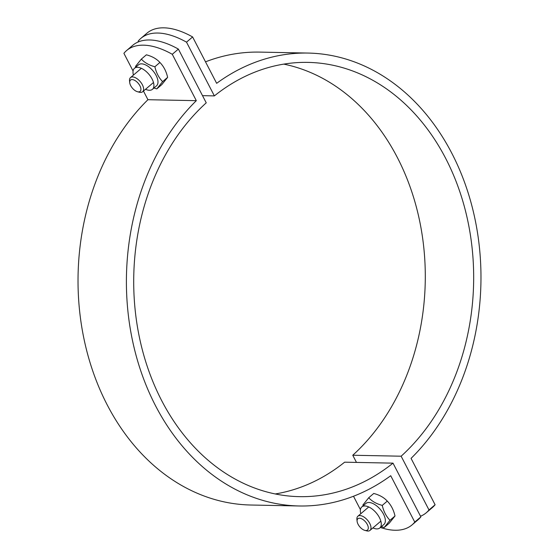 <?xml version="1.0" encoding="UTF-8"?>
<svg xmlns="http://www.w3.org/2000/svg" width="559" height="559" viewBox="0 0 559 559"><rect width="100%" height="100%" fill="white"/><g stroke="black" fill="none" stroke-linecap="round" stroke-linejoin="round"><path stroke-width="0.84" d="M428.998 509.955L435.098 504.749A77.729 39.731 49.5 0 1 432.393 507.544L426.293 512.743A77.729 39.731 -130.5 0 0 428.998 509.955L401.138 456.207A217.172 169.957 91.1 0 0 466.451 214.852A217.172 169.957 91.1 0 0 308.023 62.391A217.172 169.957 91.1 0 0 214.37 95.896L186.51 42.156A77.729 39.731 -130.5 0 0 140.84 38.396A77.729 39.731 -130.5 0 0 138.136 41.191L138.478 41.855M420.522 516.23A77.729 39.731 -130.5 0 0 426.293 512.743M140.84 38.396L146.933 33.198A77.729 39.731 49.5 0 1 192.61 36.95L216.647 83.326A226.5 177.259 -88.9 0 1 308.205 53.07A226.5 177.259 -88.9 0 1 472.383 207.759A226.5 177.259 -88.9 0 1 411.061 458.38L435.098 504.749M192.61 36.95L186.51 42.156M214.37 95.896L202.519 95.659M283.79 64.124A217.172 169.957 -88.9 0 1 421.158 228.848A217.172 169.957 -88.9 0 1 352.764 455.243L356.481 462.419M308.205 53.07L259.83 52.106A226.5 177.259 91.1 0 0 205.509 61.832M401.138 456.207L352.764 455.243M380.379 527.472A77.729 39.731 -130.5 0 0 412.067 524.88A77.729 39.731 -130.5 0 0 414.764 522.092L420.864 516.893A77.729 39.731 49.5 0 1 418.16 519.681L412.067 524.88M353.491 496.245L360.436 509.647M143.46 91.054L147.939 99.705A226.5 177.259 91.1 0 0 86.617 350.318A226.5 177.259 91.1 0 0 250.795 505.015L299.17 505.979A226.5 177.259 -88.9 0 1 134.992 351.283A226.5 177.259 -88.9 0 1 196.321 100.669L172.284 54.293A77.729 39.731 -130.5 0 0 126.607 50.541A77.729 39.731 -130.5 0 0 123.902 53.329L133.07 71.007M126.607 50.541L132.707 45.335A77.729 39.731 49.5 0 1 178.377 49.087L206.236 102.835A217.172 169.957 91.1 0 0 140.931 344.19A217.172 169.957 91.1 0 0 299.358 496.651A217.172 169.957 91.1 0 0 393.005 463.145L344.63 462.181A217.172 169.957 -88.9 0 1 275.21 493.96M414.764 522.092L390.727 475.723A226.5 177.259 -88.9 0 1 299.17 505.979M178.377 49.087L172.284 54.293M393.005 463.145L420.864 516.893M147.939 99.705L196.321 100.669M137.472 91.732L139.275 92.214A9.328 4.765 -130.5 0 0 140.582 92.41A9.328 4.765 -130.5 0 0 142.622 91.767A9.328 4.765 -130.5 0 0 140.197 81.572A9.328 4.765 -130.5 0 0 130.513 77.575A9.328 4.765 -130.5 0 0 129.541 80.803L129.73 82.655A7.421 3.794 49.5 0 1 133.846 79.958A7.421 3.794 49.5 0 1 140.407 86.862A7.421 3.794 49.5 0 1 138.513 91.893A7.421 3.794 49.5 0 1 137.472 91.732A7.421 3.794 49.5 0 1 129.73 82.655M364.845 530.379L366.648 530.854A9.328 4.765 -130.5 0 0 367.948 531.05A9.328 4.765 -130.5 0 0 369.988 530.407A9.328 4.765 -130.5 0 0 367.563 520.212A9.328 4.765 -130.5 0 0 357.886 516.216A9.328 4.765 -130.5 0 0 356.915 519.444L357.103 521.295A7.421 3.794 49.5 0 1 361.212 518.598A7.421 3.794 49.5 0 1 367.78 525.502A7.421 3.794 49.5 0 1 365.879 530.533A7.421 3.794 49.5 0 1 364.845 530.379A7.421 3.794 49.5 0 1 357.103 521.295M133.426 75.088A13.835 7.071 49.5 0 1 134.474 68.268A13.835 7.071 49.5 0 1 148.834 74.207A13.835 7.071 49.5 0 1 152.432 89.321A13.835 7.071 49.5 0 1 145.529 89.279M135.746 67.185L135.537 66.36L141.35 59.107C144.641 62.699 149.148 65.242 154.885 66.745C156.234 72.754 158.812 77.722 162.606 81.642L156.793 88.902L153.963 88.015M134.474 68.268L138.541 64.802A13.835 7.071 49.5 0 1 152.9 70.734A13.835 7.071 49.5 0 1 156.499 85.855L152.432 89.321M156.793 88.902L161.817 84.612L167.63 77.359C166.282 71.349 163.71 66.381 159.909 62.461C156.625 58.87 152.111 56.319 146.374 54.817L141.35 59.107M167.63 77.359L162.606 81.642M159.909 62.461L154.885 66.745M360.793 513.728A13.835 7.071 49.5 0 1 361.841 506.908A13.835 7.071 49.5 0 1 376.2 512.848A13.835 7.071 49.5 0 1 379.799 527.962A13.835 7.071 49.5 0 1 372.902 527.92M363.112 505.825L362.903 505.001L368.716 497.748C372.008 501.339 376.521 503.883 382.258 505.385C383.607 511.394 386.178 516.362 389.979 520.282L384.166 527.542L381.336 526.655M361.841 506.908L365.907 503.442A13.835 7.071 49.5 0 1 380.267 509.375A13.835 7.071 49.5 0 1 383.865 524.496L379.799 527.962M384.166 527.542L389.19 523.252L395.003 515.999C393.655 509.99 391.076 505.022 387.282 501.102C383.991 497.51 379.477 494.967 373.747 493.457L368.716 497.748M395.003 515.999L389.979 520.282M387.282 501.102L382.258 505.385M141.371 68.31L130.513 77.575M153.48 82.501L142.622 91.767M368.744 506.95L357.886 516.216M380.847 521.142L369.988 530.407"/></g></svg>
